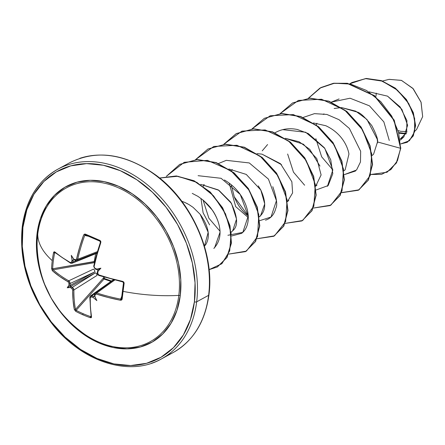 <?xml version="1.0" encoding="UTF-8"?>
<svg xmlns="http://www.w3.org/2000/svg" width="445" height="445" viewBox="0 0 445 445"><rect width="100%" height="100%" fill="white"/><g stroke="black" fill="none" stroke-linecap="round" stroke-linejoin="round"><path stroke-width="0.67" d="M94.518 295.931L94.93 296.654A107.862 44.4 -69.4 0 1 95.03 294.796L96.315 294.05A107.773 51.537 6.2 0 0 120.434 300.242L122.158 299.185A0.812 0.428 -173.6 0 1 121.524 298.69A0.812 0.428 -173.6 0 1 121.535 298.634A107.201 10.941 -79.9 0 1 122.447 290.963A107.201 10.941 100.1 0 0 121.535 298.634A0.812 0.428 6.4 0 0 121.524 298.69A0.812 0.428 6.4 0 0 122.158 299.185A108.013 11.025 -79.9 0 1 123.087 291.375A0.812 0.373 -172.9 0 1 122.447 290.924A0.812 0.373 -172.9 0 1 122.458 290.88A107.201 10.941 -79.9 0 1 123.51 282.798A107.201 10.941 100.1 0 0 122.458 290.88A0.812 0.373 7.1 0 0 122.447 290.924A0.812 0.373 7.1 0 0 123.087 291.375A108.079 49.579 7.1 0 0 178.807 295.391A87.565 65.554 -118.6 0 0 117.892 187.584A87.565 65.554 -118.6 0 0 37.742 234.204A108.079 49.579 7.1 0 0 52.254 260.648A108.013 81.919 -46 0 1 53.578 252.621L54.034 251.809L54.707 251.887L61.977 257.405L70.455 262.639L71.2 262.656L71.656 261.933A107.862 58.473 -63.4 0 1 72.079 259.897A79.549 79.382 -98.7 0 1 71.283 255.33A79.549 4.862 58.5 0 1 73.642 258.99A107.862 42.253 10 0 0 75.272 259.83L76.067 259.824L76.557 259.085L79.661 247.12L83.61 235.077L84.361 234.17L85.39 234.115L99.969 240.439L100.781 241.29L100.809 242.536L97.043 254.657L94.062 266.677L94.212 267.695L94.969 268.374A107.862 42.253 10 0 0 96.91 269.08A79.549 40.918 5.9 0 1 100.904 268.179A79.549 39.332 115.7 0 1 98.1 271.189A107.862 44.4 110.6 0 0 97.716 273.236L97.911 274.237L98.701 274.888L110.482 278.448L122.781 281.412L123.827 282.086L124.144 283.226A108.013 11.025 100.1 0 0 123.087 291.375A108.013 11.025 100.1 0 0 122.158 299.185L121.591 300.058L120.434 300.242L108.113 297.471L96.315 294.05L95.436 294.106L95.03 294.796A107.862 44.4 110.6 0 0 94.93 296.654A79.549 4.778 62.7 0 1 96.865 300.603A79.549 79.299 -159.6 0 1 93.361 297.566A107.862 56.331 -176.1 0 1 91.414 296.898L90.569 296.932L90.207 297.599L90.43 307.756L91.531 317.057L91.264 317.697L90.346 317.685A108.013 79.983 166.5 0 1 82.842 314.782A0.812 0.389 -66.6 0 1 83.182 313.725A107.201 79.382 166.5 0 1 76.162 310.337A0.812 0.417 118.2 0 0 75.772 311.367A108.013 79.983 -13.5 0 0 82.842 314.782A108.013 79.983 166.5 0 1 75.772 311.367L74.332 309.592L73.047 300.219L72.707 290.007L71.723 288.36A107.862 56.331 -176.1 0 1 70.099 287.476A79.549 43.237 118.9 0 1 67.245 287.754A79.549 44.823 2.8 0 1 68.908 285.367A107.862 58.473 -63.4 0 1 68.969 283.493L68.068 281.796L59.608 276.434L52.36 270.716L51.592 268.574A108.013 81.919 -46 0 1 52.254 260.648A108.079 49.579 -172.9 0 1 37.742 234.204A87.565 65.554 -118.6 0 0 37.336 251.675M94.485 262.65L53.133 269.809L52.671 268.763L94.151 261.571A0.812 0.367 -99.8 0 0 94.151 261.632A0.812 0.367 -99.8 0 0 94.457 262.645L53.133 269.809L52.671 268.763A107.201 81.302 -46 0 1 54.646 252.927L55.325 252.843L54.646 252.927A107.201 81.302 134 0 0 52.671 268.763L94.757 261.688L94.151 261.571L95.72 253.695M111.545 281.023L104.236 278.47L104.614 277.28L104.236 278.47L111.545 281.023M95.63 258.117L95.703 257.766M37.074 233.53A1.619 0.745 -172.9 0 1 37.742 234.204A1.619 0.745 7.1 0 0 37.074 233.53L36.546 249.417L38.787 265.887L43.716 282.308L51.142 298.044L60.776 312.496L72.251 325.106L85.123 335.391L98.901 342.956L113.058 347.506L127.042 348.869L140.32 347L152.385 341.955L162.764 333.945L171.069 323.265L176.977 310.326L180.253 295.636A88.878 66.533 61.4 0 1 98.901 342.956A88.878 66.533 61.4 0 1 37.074 233.53A88.878 66.533 61.4 0 1 118.426 186.216A88.878 66.533 61.4 0 1 180.253 295.636L180.781 279.749L178.54 263.284L173.611 246.864L166.191 231.127L156.557 216.676L145.081 204.066L132.204 193.781L118.426 186.216L104.275 181.666L90.285 180.297L77.007 182.172L64.948 187.212L54.563 195.227L46.258 205.907L40.356 218.84L37.074 233.53M88.149 336.526A87.565 65.554 -118.6 0 0 178.807 295.391A1.619 0.745 -172.9 0 1 180.253 295.636A1.619 0.745 7.1 0 0 178.807 295.391A87.565 65.554 -118.6 0 0 117.892 187.584A87.565 65.554 -118.6 0 0 37.742 234.204A87.565 65.554 -118.6 0 0 37.107 246.747M22.918 227.389A106.455 79.694 61.4 0 1 120.356 170.713A106.455 79.694 61.4 0 1 194.415 301.777A1.619 0.745 7.1 0 0 196.662 301.832A108.079 80.907 -118.6 0 0 159.605 196.195A108.079 80.907 -118.6 0 0 67.824 164.85A108.079 80.907 61.4 0 1 159.605 196.195A108.079 80.907 61.4 0 1 196.662 301.832L208.622 295.324A1.619 0.745 7.1 0 0 208.928 294.946A1.619 0.745 -172.9 0 1 208.622 295.324A108.079 80.907 -118.6 0 0 171.564 189.687A108.079 80.907 -118.6 0 0 79.783 158.342A108.079 80.907 61.4 0 1 171.564 189.687A108.079 80.907 61.4 0 1 208.622 295.324L196.662 301.832A108.079 80.907 61.4 0 1 151.395 363.292A108.079 80.907 -118.6 0 0 196.662 301.832A1.619 0.745 -172.9 0 1 194.415 301.777A106.455 79.694 61.4 0 1 96.971 358.453A106.455 79.694 61.4 0 1 22.918 227.389A1.619 0.745 -172.9 0 1 22.25 226.683A1.619 0.745 7.1 0 0 22.918 227.389L26.845 209.795L33.915 194.298L43.86 181.51L56.298 171.909L70.744 165.874L86.653 163.627L103.401 165.262L120.356 170.713L136.86 179.774L152.279 192.095L166.024 207.198L177.566 224.508L186.461 243.359L192.362 263.023L195.049 282.753L194.415 301.777L190.482 319.377L183.412 334.868L173.467 347.662L161.029 357.263L146.583 363.298L130.68 365.54L113.926 363.904L96.971 358.453L80.467 349.392L65.048 337.076L51.303 321.969L39.761 304.658L30.872 285.812L24.97 266.143L22.283 246.419L22.918 227.389M389.052 79.371L401.368 80.35L412.838 88.333L421.092 102.322L422.667 116.635L421.014 102.1L413.244 88.778L401.535 80.412L389.158 79.343L382.505 81.007M375.958 96.292L376.275 93.144M22.25 226.677C18.868 261.844 29.242 294.768 53.378 325.451C83.065 362.397 129.923 376.987 161.274 359.004L173.233 352.496C193.28 341.003 205.178 321.824 208.928 294.957C214.774 253.405 191.995 201.635 156.117 175.291C125.707 153.553 96.971 149.336 69.904 162.631L57.945 169.139C37.897 180.626 25.999 199.805 22.25 226.677A1.619 0.745 -172.9 0 1 22.556 226.31A108.079 80.907 61.4 0 1 67.824 164.85M75.505 309.409L75.5 309.397A0.812 0.579 168.9 0 1 74.332 309.592A107.773 53.684 114.4 0 1 72.707 290.007A0.812 0.462 0.7 0 0 73.892 289.956A106.967 53.283 114.4 0 0 75.5 309.397A106.967 53.283 -65.6 0 1 73.892 289.956A0.812 0.462 -179.3 0 1 72.707 290.007L71.723 288.36A107.862 56.331 3.9 0 1 70.099 287.476L70.655 287.097L70.605 286.452A0.812 0.462 -61 0 1 70.649 286.43A107.05 55.909 -176.1 0 0 72.318 287.342A0.812 0.451 118.1 0 0 71.723 288.36A0.812 0.451 -61.9 0 1 72.318 287.342L73.453 288.449L73.892 289.956L72.318 287.342L95.397 272.852A2.164 1.496 57.9 0 1 96.982 275.461L73.892 289.956L96.982 275.461A2.164 1.496 -122.1 0 0 95.397 272.852L70.649 286.43A107.05 55.909 3.9 0 0 72.318 287.342L95.397 272.852L70.649 286.43A0.812 0.462 119 0 0 70.605 286.452L70.655 287.097L70.099 287.476A79.549 43.237 118.9 0 1 67.245 287.754A79.549 44.823 2.8 0 1 68.908 285.367L69.509 285.073L70.088 285.44A0.812 0.445 -178.5 0 1 70.043 285.462A0.812 0.445 1.5 0 0 70.088 285.44L94.835 271.856L70.149 283.504A107.05 58.034 116.6 0 0 70.088 285.44L94.835 271.856A2.164 1.496 -115.3 0 0 93.417 269.158L68.719 280.812L93.417 269.158A2.164 1.496 64.7 0 1 94.835 271.856L70.149 283.504A0.812 0.434 -177.6 0 1 68.969 283.493A107.862 58.473 116.6 0 0 68.908 285.367L69.509 285.073L70.088 285.44A107.05 58.034 -63.4 0 1 70.149 283.504L68.719 280.812L69.782 281.952L70.149 283.504A0.812 0.434 2.4 0 1 68.969 283.493L68.068 281.796A0.812 0.478 -60.2 0 1 68.719 280.812A0.812 0.478 119.8 0 0 68.068 281.796A107.773 51.537 6.2 0 1 52.36 270.716A0.812 0.59 -48.4 0 1 53.133 269.809A106.967 51.153 6.2 0 0 68.719 280.812A106.967 51.153 -173.8 0 1 53.133 269.809A0.812 0.59 131.6 0 0 52.36 270.716L51.592 268.574A0.812 0.401 2.4 0 0 52.671 268.763A0.812 0.401 -177.6 0 1 51.592 268.574A108.013 81.919 134 0 1 52.254 260.648A108.013 81.919 134 0 1 53.578 252.621A0.812 0.339 11.6 0 0 54.646 252.927L54.913 252.521M96.771 269.575L97.9 269.931L96.459 269.403L96.91 269.08A107.862 42.253 -170 0 1 94.969 268.374L94.062 266.677A107.773 49.462 -67.4 0 1 100.809 242.536L99.969 240.439A108.013 9.089 -159.2 0 1 85.39 234.115L83.61 235.077A107.773 53.684 114.4 0 0 76.557 259.085L75.272 259.83A0.812 0.456 117 0 0 75.422 260.436A0.812 0.456 117 0 0 75.667 260.453A0.812 0.456 -63 0 1 75.422 260.436A0.812 0.456 -63 0 1 75.272 259.83A107.862 42.253 -170 0 1 73.642 258.99L74.059 259.73M37.096 246.057L37.096 246.024C38.57 283.565 54.663 313.141 85.384 334.762A87.565 65.554 -118.6 0 0 178.807 295.391A108.079 49.579 -172.9 0 1 123.087 291.375A108.013 11.025 -79.9 0 1 124.144 283.226L122.781 281.412A107.773 47.315 -172 0 1 98.701 274.888L97.716 273.236A107.862 44.4 -69.4 0 1 98.1 271.189L97.6 271.422L97.9 269.931L97.616 271.072M93.839 296.531L93.873 296.503A0.812 0.306 108.5 0 0 93.839 296.531A0.812 0.306 -71.5 0 1 93.873 296.503L94.529 295.97L93.873 296.503A107.05 55.909 -176.1 0 1 91.865 295.819A107.05 55.909 3.9 0 0 93.873 296.503L94.618 296.281L93.839 296.531M167.07 355.41A108.079 80.907 -118.6 0 0 208.622 295.324A108.079 80.907 61.4 0 1 188.975 340.225M387.512 96.131L400.15 106.95L406.919 120.584L406.647 132.577L400.239 138.968L403.86 136.876L407.626 125.267L401.852 109.309L387.556 96.153L369.205 91.859M372.198 155.461L373.594 154.154L377.499 141.949C378.2 139.73 376.298 134.273 371.792 125.585C365.217 117.402 360.483 112.93 357.585 112.168L341.621 107.607L355.711 111.172L366.93 119.46L377.215 139.196M334.151 108.497L341.187 107.601L334.501 108.408M323.977 113.853L323.276 114.482M316.957 123.221L316.223 124.912M344.002 170.808L345.181 169.706L348.941 154.076C348.09 148.574 343.279 133.928 325.807 125.724L313.425 122.954M319.966 166.096L309.753 149.359L299.084 141.749L285.228 138.3L303.423 144.224L316.796 158.592L321.106 174.946L315.783 186.016L316.985 185.048L315.805 186.155M267.584 144.547L262.222 150.855M281.54 164.689L261.999 154.142L280.489 163.688L291.87 181.783L292.604 192.913L287.587 201.363L288.788 200.395L287.603 201.502M261.999 154.142L257.032 153.642M232.257 169.501L231.634 170.952M259.391 216.704L260.586 215.742L264.731 203.899L260.809 190.037L258.245 185.843M200.973 198.426L203.109 212.805L209.623 224.897M231.211 232.19L232.718 230.766L236.529 219.151L231.495 203.421L218.273 189.898L200.639 184.336L218.912 190.315L230.655 202.086C237.802 216.459 238.492 226.021 232.718 230.766L232.373 231.1M187.606 203.799L184.647 202.353L189.014 204.594L193.102 207.364L200.155 214.284L208.177 232.335L204.422 246.213L205.974 244.283C210.479 236.067 208.538 226.066 200.155 214.284L193.102 207.364L188.969 204.566M184.647 202.353L181.805 201.268L184.647 202.353M192.251 193.38L197.992 196.395L203.276 200.239C207.787 204.344 210.735 207.565 212.115 209.895C217.154 217.327 219.808 224.736 220.064 232.123L214.612 247.72L213.817 248.41C228.502 232.863 212.66 210.201 212.115 209.895L203.276 200.239L197.992 196.395L192.251 193.38M198.092 175.686L221.087 178.295L240.244 194.459L248.232 216.025L242.809 232.373L227.912 235.277M220.025 231.244L208.872 218.189L203.048 200.05L208.872 218.184L220.025 231.244M203.51 186.116L203.843 184.564M218.573 163.493L226.288 160.339L249.283 162.948L268.441 179.113L276.428 200.678L271.005 217.027L259.758 220.653M248.227 215.897L234.265 196.829L231.25 184.708L234.265 196.829C237.624 205.184 242.319 211.575 248.343 215.986M282.686 129.651L305.682 132.254L324.839 148.419L332.827 169.99L327.403 186.338M355.599 170.991L344.352 174.618L356.551 170.012L360.472 161.958L360.661 151.283L349.397 128.488L339.007 119.683L326.891 114.46L314.465 113.642L303.167 117.458M389.258 140.448L383.863 121.908L369.478 105.854L350.076 98.223L331.358 102.111L339.079 98.957M399.07 133.194L406.007 134.012L399.07 133.189M414.985 131.008L416.537 129.556L422.667 116.635M377.538 142.923L377.499 141.949L400.567 148.296L397.485 160.634L390.882 169.584L381.621 174.334L370.78 174.49L387.011 172.26L396.289 162.965L400.8 148.168L396.523 162.837L387.128 172.193L396.489 162.898L400.8 148.168L394.242 120.2L374.568 95.72L347.434 83.298L333.578 83.254L320.951 87.532L308.513 98.228M349.881 83.743L365.456 78.609L382.277 81.135L397.53 90.24L408.827 103.685L414.657 118.52L414.618 131.714L409.433 140.72L400.745 143.919L407.125 142.322L413.071 135.959L415.346 125.607L413.099 112.819L406.157 99.63L395.077 88.249L381.109 80.723L366.035 78.576L351.884 82.564L349.881 83.743M352.001 82.497L366.268 78.448L381.348 80.595L395.31 88.121L406.391 99.502L413.338 112.691L415.586 125.479L413.305 135.831L407.359 142.194L413.255 135.942L415.58 125.596L413.366 112.774L406.424 99.547L395.316 88.127L381.304 80.578L366.179 78.454L352.001 82.497M203.437 186.294L204.172 184.608M228.836 168.994L246.252 174.418L260.809 190.037C266.488 202.564 265.938 211.509 259.157 216.86M248.277 217.561L235.705 206.641L229.169 183.079M377.215 139.218L377.499 141.949L400.567 148.296L398.575 132.332L391.761 116.134L380.714 101.605L366.508 90.474L350.565 84.077L334.501 83.215L319.949 88.088L308.368 98.239L320.717 87.659L333.344 83.382L347.2 83.426L374.334 95.847L394.009 120.328L400.567 148.296L394.226 120.167L374.506 95.669L347.328 83.282L333.461 83.276L320.834 87.593M341.51 192.718L359.093 189.798L370.223 175.569L371.697 153.748L362.614 129.884L344.625 110.021L321.535 99.235L298.367 100.425L280.166 113.581L292.521 103.006L309.842 98.256L328.733 101.304L346.577 111.545L360.934 127.276L369.884 145.949L372.326 164.583L368.165 180.192L358.303 190.249L341.51 192.718M313.313 208.065L330.891 205.145L342.027 190.916L343.495 169.089L334.418 145.231L316.428 125.368L293.338 114.582L270.171 115.767L251.97 128.928L264.319 118.353L281.646 113.597L300.531 116.651L318.381 126.892L332.738 142.623L341.682 161.296L344.13 179.93L339.969 195.539L330.101 205.596L313.313 208.065M285.117 223.407L302.695 220.492L313.831 206.258L315.299 184.436L306.216 160.573L288.232 140.715L265.142 129.929L241.974 131.114L223.774 144.275L236.123 133.695L253.444 128.944L272.334 131.993L290.184 142.239L304.536 157.964L313.486 176.643L315.933 195.277L311.773 210.88L301.905 220.942L285.117 223.407M256.921 238.754L274.498 235.839L285.634 221.604L287.103 199.783L278.019 175.92L260.03 156.061L236.94 145.276L213.772 146.461L195.578 159.621L207.926 149.042L225.248 144.291L244.138 147.34L261.983 157.58L276.339 173.311L285.29 191.984L287.737 210.619L283.576 226.227L273.708 236.284L256.921 238.754M228.719 254.101L246.435 251.102L257.555 236.607L258.795 214.479L249.311 190.443L230.866 170.691L207.442 160.361L184.23 162.303L166.369 176.32L179.724 164.389L197.052 159.638L215.942 162.686L233.786 172.927L248.143 188.658L257.093 207.331L259.535 225.965L255.38 241.574L245.512 251.631L228.719 254.101M209.1 269.648L221.866 263.735L229.703 250.88L231.089 233.275L225.52 213.861L213.589 195.872L196.874 182.394L177.855 176.253L159.633 178.05L176.415 176.103L194.048 180.976L210.14 192.301L222.517 208.11L229.792 225.954L231.189 243.298L226.755 257.661L217.316 266.978L209.1 269.648M341.576 192.563L358.536 190.121L368.399 180.064L372.565 164.455L370.118 145.821L361.168 127.148L346.811 111.417L328.966 101.176L310.076 98.128L292.638 102.94M330.223 205.529L340.203 195.411L344.363 179.802L341.921 161.168L332.971 142.495L318.614 126.764L300.77 116.523L281.88 113.469L264.436 118.287M301.905 220.942L312.006 210.752L316.167 195.149L313.719 176.515L304.775 157.836L290.418 142.111L272.568 131.865L253.683 128.816L236.356 133.567L223.918 144.263M273.825 236.223L283.81 226.099L287.971 210.491L285.523 191.856L276.573 173.183L262.222 157.452L244.372 147.212L225.482 144.163L208.043 148.98M245.512 251.631L255.614 241.446L259.774 225.838L257.327 207.203L248.377 188.53L234.02 172.799L216.175 162.559L197.285 159.51L179.847 164.327M217.433 266.911L227.006 257.505L231.433 243.098L229.998 225.71L222.667 207.832L210.212 192.018L194.053 180.742L176.376 175.959L159.594 178.017M315.839 138.662L321.657 156.807L332.816 169.862M287.642 154.014L293.466 172.148L304.619 185.209M316.156 189.965L328.165 185.571L332.799 173.672L330.735 159.805L324.333 147.712L308.324 133.572L297.405 129.506C289.072 127.804 281.49 128.961 274.676 132.977M265.498 220.164C270.794 218.523 274.242 214.523 275.839 208.171C277.652 205.19 276.64 198.025 272.796 186.683M231.561 236L241.674 233.325C245.384 230.471 247.542 226.121 248.16 220.264C248.772 213.311 246.936 205.968 242.653 198.242C238.231 190.577 232.14 184.486 224.38 179.969M398.92 132.616L406.246 133.528M406.98 131.587L400.778 131.331L398.375 130.674M94.735 293.795L91.865 295.819L94.735 293.795M114.693 280.061L96.754 292.971A106.967 51.153 6.2 0 0 120.695 299.118L121.819 296.147L120.695 299.118A106.967 51.153 -173.8 0 1 96.754 292.971L114.693 280.061M96.71 269.559L95.063 268.952A0.812 0.312 110.3 0 0 95.213 268.93A0.812 0.312 -69.7 0 1 95.058 268.952A0.812 0.312 -69.7 0 1 94.969 268.374A0.812 0.312 110.3 0 0 95.058 268.952L93.778 266.238A106.967 49.089 -67.4 0 1 100.448 242.364M75.667 260.453L76.768 260.52L77.714 259.268L76.557 259.085L77.714 259.268A106.967 53.283 -65.6 0 1 84.717 235.438L88.583 236.295L84.717 235.438A106.967 53.283 114.4 0 0 77.714 259.268L97.411 251.62L77.714 259.268L76.712 260.536M54.857 252.448L54.857 252.454A0.812 0.601 -49.6 0 1 54.707 251.887A0.812 0.601 130.4 0 0 54.857 252.448A0.812 0.601 -49.6 0 1 54.857 252.448L70.616 263.212A0.812 0.484 -60.7 0 1 70.455 262.639A0.812 0.484 119.3 0 0 70.61 263.206A0.812 0.484 -60.7 0 0 70.911 263.223L71.968 263.312L72.819 262.111A107.05 58.034 -63.4 0 1 73.253 260.014L74.081 259.747L73.253 260.014A107.05 58.034 116.6 0 0 72.819 262.111L76.629 260.564L72.819 262.111L71.929 263.329M110.977 281.424L104.03 279.043L76.162 310.337L75.5 309.397L103.262 278.225A0.812 0.373 -138.3 0 0 104.03 279.043L76.162 310.337A107.201 79.382 -13.5 0 0 83.182 313.725A107.201 79.382 -13.5 0 0 90.63 316.612L91.041 316.106L90.63 316.612A0.812 0.356 108.9 0 0 90.346 317.685L91.531 317.057A107.773 49.462 -67.4 0 1 90.207 297.599L91.414 296.898A0.812 0.323 -70.8 0 1 91.865 295.819A0.812 0.323 109.2 0 0 91.414 296.898A107.862 56.331 3.9 0 0 93.361 297.566L93.044 296.809L93.361 297.566A79.549 79.299 -159.6 0 0 96.865 300.603L94.618 296.281L96.865 300.603A79.549 4.778 62.7 0 0 94.93 296.654L94.546 295.936M70.544 285.84L70.093 285.529L70.544 285.84L67.245 287.754L70.544 285.84M110.95 281.44L104.03 279.043L103.262 278.225L75.5 309.397A0.812 0.579 -11.1 0 1 74.332 309.592L75.772 311.367A0.812 0.417 -61.8 0 1 76.162 310.337L75.733 309.915M91.108 316.584L90.63 316.612A107.201 79.382 166.5 0 1 83.182 313.725A0.812 0.389 113.4 0 0 82.842 314.782A108.013 79.983 -13.5 0 0 90.346 317.685A0.812 0.356 -71.1 0 1 90.63 316.612L91.264 316.234M74.07 259.691L73.642 258.99A79.549 4.862 58.5 0 0 71.283 255.33L73.826 259.491L71.283 255.33A79.549 79.382 -98.7 0 0 72.079 259.897L72.563 260.564L73.253 260.014A0.812 0.289 -167.8 0 1 73.214 260.025A0.812 0.289 12.2 0 0 73.253 260.014L72.563 260.564L72.079 259.897A107.862 58.473 116.6 0 0 71.656 261.933L70.455 262.639A107.773 47.315 -172 0 1 54.707 251.887L53.578 252.621A0.812 0.339 -168.4 0 0 54.646 252.927L55.286 252.554M95.241 293.138L96.754 292.971L95.269 293.116L94.718 294.162A0.812 0.439 3.5 0 0 94.596 294.379A0.812 0.439 3.5 0 0 95.03 294.796A0.812 0.439 -176.5 0 1 94.596 294.379L94.512 295.897M114.098 280.211A2.164 1.674 54.2 0 1 114.148 279.922M111.506 281.429A2.164 1.552 54.8 0 1 111.984 280.706A2.164 1.552 54.8 0 1 112.796 280.5A2.164 1.552 -125.2 0 0 111.984 280.706L90.457 295.914L91.865 295.819M71.968 263.318L96.47 253.389A2.164 1.546 -112.1 0 0 97.038 252.905A2.164 1.546 67.9 0 1 96.482 253.389A2.164 1.546 67.9 0 1 95.391 253.311M104.03 279.043A0.812 0.317 104.7 0 0 104.236 278.47L104.03 279.043M103.262 278.225L104.236 278.47L103.262 278.225L103.657 276.99M94.457 262.645L94.151 261.632A0.812 0.284 -171.2 0 1 94.718 261.682A0.812 0.306 15.9 0 0 94.151 261.571L95.692 253.706M89.957 296.926A0.812 0.467 1.2 0 0 89.812 297.193A0.812 0.467 1.2 0 0 90.207 297.599A0.812 0.467 -178.8 0 1 89.812 297.193M90.463 295.914L89.812 297.188L91.13 316.651A0.812 0.584 -9.9 0 0 91.531 317.057A0.812 0.584 170.1 0 1 91.13 316.656L91.197 316.512M96.315 294.05A0.812 0.284 -72 0 1 96.754 292.971A0.812 0.284 108 0 0 96.315 294.05M120.434 300.242L120.695 299.118L120.434 300.242M121.524 298.706L123.499 282.831A0.812 0.312 -172.3 0 1 123.51 282.798A0.812 0.312 7.7 0 0 123.499 282.836A0.812 0.312 7.7 0 0 124.144 283.226A0.812 0.312 -172.3 0 1 123.499 282.836L122.781 281.93L98.79 275.433A0.812 0.284 108.5 0 0 98.946 275.383M121.535 298.634L120.695 299.118M122.781 281.412L122.776 281.93L122.781 281.412M98.701 274.888A0.812 0.284 108.5 0 0 98.784 275.433A0.812 0.284 -71.5 0 1 98.701 274.888M97.716 273.236A0.812 0.295 -169.7 0 1 97.271 272.885A0.812 0.295 10.3 0 0 97.716 273.236M97.383 272.763A0.812 0.295 10.3 0 0 97.271 272.885L97.588 274.465L98.79 275.433L98.467 274.788M100.481 242.275L100.809 242.536L100.375 242.286L93.65 266.344M72.819 262.111A0.812 0.306 -168.6 0 1 71.656 261.933A0.812 0.306 11.4 0 0 72.819 262.111M100.375 242.286L99.992 241.218A0.812 0.328 -67.1 0 1 99.969 240.439A0.812 0.328 112.9 0 0 99.986 241.218A0.812 0.328 112.9 0 0 100.019 241.223M99.992 241.218L85.512 234.938A0.812 0.445 -66 0 1 85.507 234.938A0.812 0.445 -66 0 1 85.39 234.115A0.812 0.445 114 0 0 85.507 234.938A0.812 0.445 114 0 0 85.551 234.954A107.201 9.022 20.8 0 0 99.964 241.201M84.717 235.438L85.551 234.954M96.459 269.403L96.91 269.08A79.549 40.918 5.9 0 1 100.904 268.179L97.9 269.931L100.904 268.179A79.549 39.332 115.7 0 1 98.1 271.189L97.6 271.422M403.86 136.876L400.394 140.114M260.586 215.742L259.407 216.843M94.596 294.373L95.269 293.116L113.742 279.822M111.984 280.712L113.375 279.727M96.954 253.194L96.47 253.389M74.081 259.747L75.433 260.442L76.768 260.52L97.121 252.615M97.594 271.155L97.277 272.88C96.81 272.974 97.316 273.825 98.79 275.433M71.968 263.312L70.616 263.212"/></g></svg>
